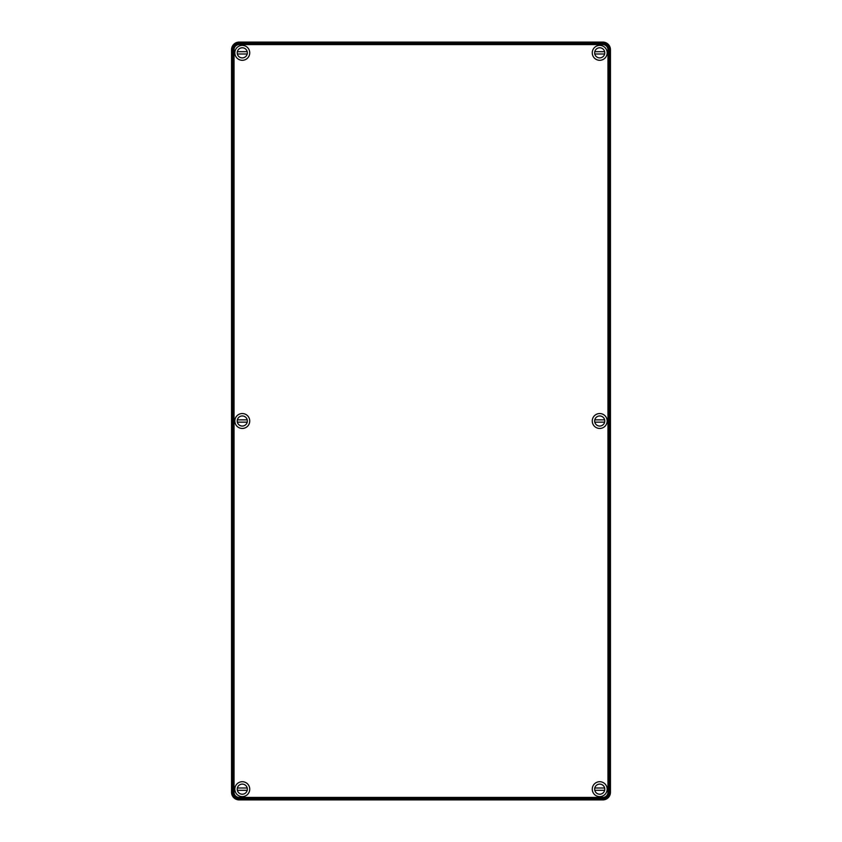 <?xml version="1.0" encoding="UTF-8"?>
<svg xmlns="http://www.w3.org/2000/svg" width="842" height="842" viewBox="0 0 842 842"><rect width="100%" height="100%" fill="white"/><g stroke="black" fill="none" stroke-linecap="round" stroke-linejoin="round"><path stroke-width="1.26" d="M231.55 792.322A7.578 7.578 0 0 0 239.128 799.9L602.872 799.9A7.578 7.578 0 0 0 610.45 792.322L610.45 49.678A7.578 7.578 0 0 0 602.872 42.1L239.128 42.1A7.578 7.578 0 0 0 231.55 49.678L231.55 792.322L232.771 792.322A6.357 6.357 0 0 0 239.128 798.679L239.128 799.9M249.737 421A7.452 7.452 0 0 0 238.56 414.548A7.452 7.452 0 0 0 238.56 427.452A7.452 7.452 0 0 0 249.737 421M607.166 421A7.452 7.452 0 0 0 595.989 414.548A7.452 7.452 0 0 0 595.989 427.452A7.452 7.452 0 0 0 607.166 421M249.737 789.164A7.452 7.452 0 0 0 238.56 782.713A7.452 7.452 0 0 0 238.56 795.616A7.452 7.452 0 0 0 249.737 789.164M607.166 789.164A7.452 7.452 0 0 0 595.989 782.713A7.452 7.452 0 0 0 595.989 795.616A7.452 7.452 0 0 0 607.166 789.164M249.737 52.836A7.452 7.452 0 0 0 238.56 46.384A7.452 7.452 0 0 0 238.56 59.287A7.452 7.452 0 0 0 249.737 52.836M607.166 52.836A7.452 7.452 0 0 0 595.989 46.384A7.452 7.452 0 0 0 595.989 59.287A7.452 7.452 0 0 0 607.166 52.836M604.63 51.688L594.799 51.688A5.052 5.052 0 0 0 594.799 53.993L604.63 53.993M604.767 52.836A5.052 5.052 0 0 1 597.188 57.214A5.052 5.052 0 0 1 597.188 48.457A5.052 5.052 0 0 1 604.767 52.836M247.201 51.688L237.37 51.688A5.052 5.052 0 0 0 237.37 53.993L247.201 53.993M247.338 52.836A5.052 5.052 0 0 1 239.76 57.214A5.052 5.052 0 0 1 239.76 48.457A5.052 5.052 0 0 1 247.338 52.836M604.63 419.842L594.799 419.842A5.052 5.052 0 0 0 594.799 422.158L604.63 422.158M604.767 421A5.052 5.052 0 0 1 597.188 425.378A5.052 5.052 0 0 1 597.188 416.622A5.052 5.052 0 0 1 604.767 421M247.201 419.842L237.37 419.842A5.052 5.052 0 0 0 237.37 422.158L247.201 422.158M247.338 421A5.052 5.052 0 0 1 239.76 425.378A5.052 5.052 0 0 1 239.76 416.622A5.052 5.052 0 0 1 247.338 421M604.63 788.007L594.799 788.007A5.052 5.052 0 0 0 594.799 790.312L604.63 790.312M604.767 789.164A5.052 5.052 0 0 1 597.188 793.543A5.052 5.052 0 0 1 597.188 784.786A5.052 5.052 0 0 1 604.767 789.164M247.201 788.007L237.37 788.007A5.052 5.052 0 0 0 237.37 790.312L247.201 790.312M247.338 789.164A5.052 5.052 0 0 1 239.76 793.543A5.052 5.052 0 0 1 239.76 784.786A5.052 5.052 0 0 1 247.338 789.164M602.872 42.1L602.872 43.321A6.357 6.357 0 0 1 609.229 49.678L607.966 49.678A5.094 5.094 0 0 0 602.872 44.584L602.872 43.321L239.128 43.321A6.357 6.357 0 0 0 232.771 49.678L234.034 49.678L234.034 792.322L232.771 792.322L232.771 49.678L231.55 49.678M239.128 797.416L239.128 798.679L602.872 798.679A6.357 6.357 0 0 0 609.229 792.322L607.966 792.322A5.094 5.094 0 0 1 602.872 797.416L239.128 797.416A5.094 5.094 0 0 1 234.034 792.322M602.872 44.584L239.128 44.584L239.128 42.1M607.966 49.678L607.966 792.322M234.034 49.678A5.094 5.094 0 0 1 239.128 44.584M610.45 49.678L609.229 49.678L609.229 792.322L610.45 792.322M602.872 799.9L602.872 797.416"/></g></svg>
